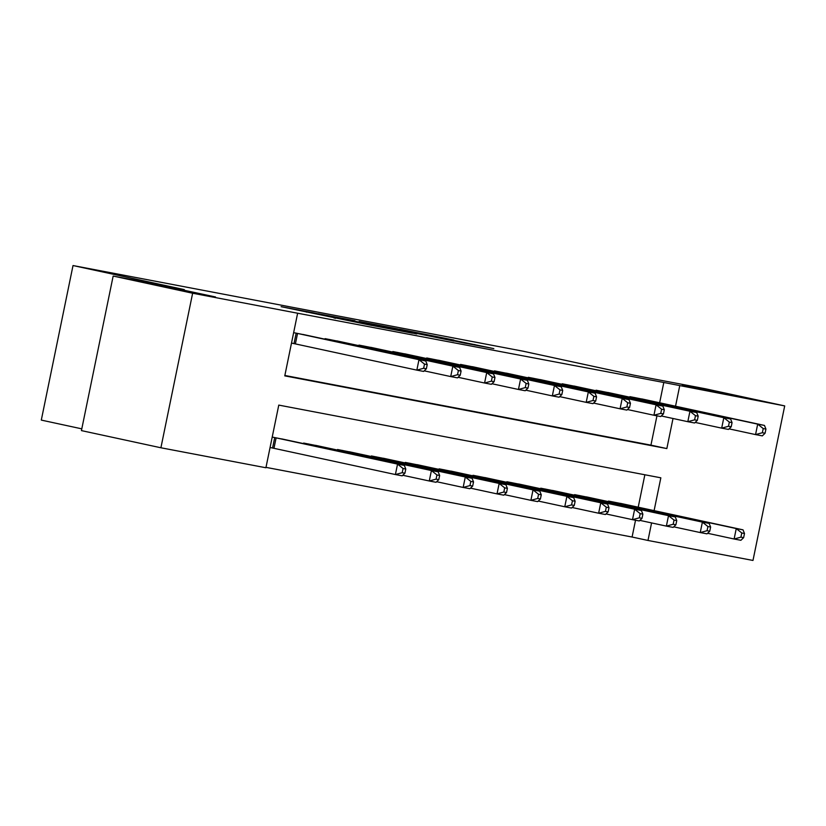 <?xml version="1.0" encoding="UTF-8"?>
<svg xmlns="http://www.w3.org/2000/svg" width="826" height="826" viewBox="0 0 826 826"><rect width="100%" height="100%" fill="white"/><g stroke="black" fill="none" stroke-linecap="round" stroke-linejoin="round"><path stroke-width="1.24" d="M312.971 312.724L281.129 306.683L372.02 325.496L312.971 312.724M691.713 387.188L735.79 395.974L697.887 387.879L682.328 384.999L691.713 387.188M171.457 288.181L215.534 296.968L177.621 288.873L162.061 285.992L171.457 288.181M453.877 340.044L399.516 329.151L462.901 342.811L493.824 348.613L410.419 331.371L453.877 340.044M654.099 510.633L660.841 477.81L278.775 405.101L265.91 467.753L160.905 447.775L81.433 430.604L113.162 276.06L184.291 289.596L73.018 265.549L522.837 351.153L634.1 375.2L705.228 388.736L784.7 405.907L752.982 560.451L647.976 540.462L651.58 522.92M113.162 276.06L192.634 293.23L297.628 313.219L284.774 375.871L666.84 448.58L673.014 418.493M659.644 402.778L663.805 382.49L297.628 313.219M663.805 382.49L784.7 405.907M354.943 320.736L318.237 313.746L374.405 325.888L412.546 333.208L354.839 321.2M359.134 321.448L396.294 328.603L453.908 341.076L405.153 331.071L395.262 329.202L416.696 333.962L359.124 321.51M284.856 375.469L650.94 445.142L656.959 415.829M291.495 343.1L293.478 343.482M307.448 335.408L293.643 332.661M324.969 339.197L325.083 338.65L341.314 341.861M358.845 345.64L358.959 345.092L375.19 348.304M392.711 352.093L392.825 351.535L409.056 354.746M426.588 358.536L426.701 357.978L442.932 361.189M460.454 364.978L460.567 364.431L476.808 367.642M494.33 371.421L494.444 370.874L510.675 374.085M528.196 377.874L528.31 377.317L544.551 380.528M562.072 384.317L562.186 383.77L578.417 386.981M595.938 390.76L596.052 390.213L612.293 393.424M629.815 397.213L629.928 396.656L646.159 399.867M265.993 467.361L632.086 537.034L635.524 520.246M638.209 507.205L644.858 474.774M270.061 447.527L272.043 447.899M286.013 439.835L272.208 437.078M303.534 443.614L303.648 443.066L319.889 446.277M337.411 450.067L337.524 449.509L353.755 452.72M371.277 456.51L371.39 455.952L387.631 459.163M405.153 462.952L405.267 462.405L421.497 465.616M439.019 469.395L439.133 468.848L455.374 472.059M472.895 475.848L473.009 475.291L489.24 478.502M506.761 482.291L506.875 481.744L523.116 484.955M540.638 488.734L540.751 488.187L556.982 491.398M574.504 495.187L574.617 494.629L590.858 497.841M608.38 501.63L608.494 501.072L624.724 504.283M73.018 265.549L41.3 420.093L81.795 428.849M160.905 447.775L192.634 293.23M632.086 537.034L647.976 540.462M675.534 406.216L679.695 385.928M650.94 445.142L666.84 448.58M325.072 315.078L385.732 327.943L325.072 315.078M387.301 327.137L369.212 323.534L387.301 327.137M404.926 473.215L405.783 469.034L403.067 468.518L402.21 472.699L404.926 473.215L402.179 475.838L395.406 474.547L397.543 464.109L404.317 465.399L281.625 438.874M270.071 447.485L395.406 474.547L402.21 472.699M274.191 437.46L397.543 464.109L403.067 468.518M404.317 465.399L405.783 469.034M426.361 368.788L427.218 364.617L424.502 364.101L423.645 368.272L426.361 368.788L423.614 371.421L416.841 370.131L418.978 359.682L295.625 333.033M424.502 364.101L418.978 359.682L425.751 360.972L303.059 334.458M423.645 368.272L416.841 370.131L291.506 343.069M427.218 364.617L425.751 360.972M438.792 479.658L439.649 475.477L436.944 474.96L436.087 479.142L438.792 479.658L436.045 482.281L429.272 480.99L431.42 470.552L438.193 471.842L315.501 445.317M402.778 475.27L429.272 480.99L436.087 479.142M308.057 443.903L431.42 470.552L436.944 474.96M438.193 471.842L439.649 475.477M472.668 486.101L473.525 481.93L470.81 481.413L469.953 485.585L472.668 486.101L469.922 488.724L463.149 487.443L465.286 476.994L472.059 478.285L349.367 451.77M436.644 481.713L463.149 487.443L469.953 485.585M341.933 450.346L465.286 476.994L470.81 481.413M472.059 478.285L473.525 481.93M506.534 492.544L507.391 488.373L504.686 487.856L503.829 492.028L506.534 492.544L503.788 495.177L497.015 493.886L499.162 483.447L505.935 484.728L383.243 458.213M470.521 488.156L497.015 493.886L503.829 492.028M375.799 456.799L499.162 483.447L504.686 487.856M505.935 484.728L507.391 488.373M460.227 375.241L461.084 371.06L458.378 370.544L457.521 374.725L460.227 375.241L457.48 377.864L450.707 376.573L452.855 366.135L329.491 339.486M458.378 370.544L452.855 366.135L459.628 367.425L336.936 340.901M457.521 374.725L450.707 376.573L424.203 370.843M461.084 371.06L459.628 367.425M494.103 381.684L494.96 377.503L492.244 376.986L491.387 381.168L494.103 381.684L491.356 384.307L484.583 383.016L486.72 372.578L363.368 345.929M492.244 376.986L486.72 372.578L493.494 373.868L370.802 347.343M491.387 381.168L484.583 383.016L458.079 377.296M494.96 377.503L493.494 373.868M527.969 388.127L528.826 383.956L526.121 383.44L525.264 387.611L527.969 388.127L525.222 390.75L518.449 389.469L520.597 379.02L397.234 352.372M526.121 383.44L520.597 379.02L527.37 380.311L404.678 353.796M525.264 387.611L518.449 389.469L491.945 383.739M528.826 383.956L527.37 380.311M540.41 498.997L541.267 494.815L538.552 494.299L537.695 498.481L540.41 498.997L537.664 501.619L530.891 500.329L533.028 489.89L539.801 491.181L417.109 464.656M504.387 494.609L530.891 500.329L537.695 498.481M409.675 463.241L533.028 489.89L538.552 494.299M539.801 491.181L541.267 494.815M561.845 394.57L562.702 390.399L559.987 389.882L559.13 394.054L561.845 394.57L559.099 397.203L552.326 395.912L554.463 385.474L431.11 358.825M559.987 389.882L554.463 385.474L561.236 386.754L438.544 360.239M559.13 394.054L552.326 395.912L525.821 390.182M562.702 390.399L561.236 386.754M574.277 505.44L575.133 501.258L572.428 500.752L571.571 504.923L574.277 505.44L571.53 508.062L564.757 506.772L566.904 496.333L573.678 497.624L450.986 471.099M538.263 501.052L564.757 506.772L571.571 504.923M443.541 469.684L566.904 496.333L572.428 500.752M573.678 497.624L575.133 501.258M608.153 511.883L609.01 507.711L606.294 507.195L605.437 511.366L608.153 511.883L605.406 514.515L598.633 513.225L600.77 502.776L607.544 504.066L484.852 477.552M572.129 507.494L598.633 513.225L605.437 511.366M477.418 476.127L600.77 502.776L606.294 507.195M607.544 504.066L609.01 507.711M642.019 518.336L642.876 514.154L640.171 513.638L639.314 517.819L642.019 518.336L639.272 520.958L632.499 519.668L634.647 509.229L641.42 510.52L518.728 483.995M606.005 513.937L632.499 519.668L639.314 517.819M511.284 482.58L634.647 509.229L640.171 513.638M641.42 510.52L642.876 514.154M675.895 524.778L676.752 520.597L674.037 520.081L673.18 524.262L675.895 524.778L673.149 527.401L666.375 526.11L668.513 515.672L675.286 516.962L552.594 490.438M639.871 520.39L666.375 526.11L673.18 524.262M545.16 489.023L668.513 515.672L674.037 520.081M675.286 516.962L676.752 520.597M709.761 531.221L710.618 527.05L707.913 526.534L707.056 530.705L709.761 531.221L707.015 533.844L700.241 532.563L702.389 522.115L709.162 523.405L586.47 496.891M673.748 526.833L700.241 532.563L707.056 530.705M579.026 495.466L702.389 522.115L707.913 526.534M709.162 523.405L710.618 527.05M595.711 401.023L596.568 396.841L593.863 396.325L593.006 400.507L595.711 401.023L592.965 403.646L586.192 402.355L588.339 391.916L464.976 365.268M593.863 396.325L588.339 391.916L595.112 393.207L472.42 366.682M593.006 400.507L586.192 402.355L559.687 396.635M596.568 396.841L595.112 393.207M629.588 407.466L630.445 403.284L627.729 402.778L626.872 406.95L629.588 407.466L626.841 410.088L620.068 408.798L622.205 398.359L498.852 371.71M627.729 402.778L622.205 398.359L628.978 399.65L506.286 373.125M626.872 406.95L620.068 408.798L593.564 403.078M630.445 403.284L628.978 399.65M663.454 413.909L664.31 409.737L661.605 409.221L660.748 413.392L663.454 413.909L660.707 416.541L653.934 415.251L656.081 404.802L532.718 378.153M661.605 409.221L656.081 404.802L662.855 406.093L540.163 379.578M660.748 413.392L653.934 415.251L627.44 409.52M664.31 409.737L662.855 406.093M697.33 420.362L698.187 416.18L695.471 415.664L694.614 419.845L697.33 420.362L694.583 422.984L687.81 421.694L689.947 411.255L566.595 384.606M695.471 415.664L689.947 411.255L696.721 412.546L574.029 386.021M694.614 419.845L687.81 421.694L661.306 415.963M698.187 416.18L696.721 412.546M731.196 426.805L732.053 422.623L729.348 422.107L728.491 426.288L731.196 426.805L728.449 429.427L721.676 428.136L723.824 417.698L600.461 391.049M729.348 422.107L723.824 417.698L730.597 418.988L607.905 392.464M728.491 426.288L721.676 428.136L695.182 422.416M732.053 422.623L730.597 418.988M743.637 537.664L744.494 533.493L741.779 532.976L740.922 537.148L743.637 537.664L740.891 540.297L734.118 539.006L736.255 528.568L743.028 529.848L620.336 503.333M707.614 533.276L734.118 539.006L740.922 537.148M612.902 501.919L736.255 528.568L741.779 532.976M743.028 529.848L744.494 533.493M765.072 433.247L765.929 429.076L763.214 428.56L762.357 432.731L765.072 433.247L762.326 435.87L755.553 434.59L757.69 424.141L634.337 397.492M763.214 428.56L757.69 424.141L764.463 425.431L641.771 398.917M762.357 432.731L755.553 434.59L729.048 428.859M765.929 429.076L764.463 425.431M334.158 318.144L334.293 317.473M474.671 345.051L474.785 344.494M272.58 448.012L274.728 437.574M273.964 448.311L276.111 437.863M297.546 333.446L295.398 343.884M296.162 333.146L294.015 343.595M308.459 444.677L308.604 444.016M309.843 444.977L309.977 444.305M342.336 451.13L342.47 450.459M343.719 451.43L343.853 450.759M376.202 457.573L376.346 456.912M377.585 457.872L377.719 457.201M331.412 339.889L331.278 340.56M330.028 339.6L329.894 340.26M365.288 346.331L365.154 347.003M363.905 346.042L363.77 346.703M399.154 352.785L399.02 353.456M397.771 352.485L397.636 353.156M410.078 464.016L410.212 463.355M411.462 464.315L411.596 463.644M433.03 359.227L432.896 359.899M431.647 358.938L431.513 359.599M443.944 470.469L444.089 469.798M445.328 470.758L445.462 470.097M477.82 476.912L477.955 476.241M479.204 477.211L479.338 476.54M511.686 483.355L511.831 482.694M513.07 483.654L513.204 482.983M545.563 489.797L545.697 489.137M546.946 490.097L547.08 489.426M579.429 496.25L579.573 495.579M580.812 496.55L580.946 495.879M466.897 365.67L466.762 366.341M465.513 365.381L465.379 366.042M500.773 372.123L500.639 372.784M499.389 371.824L499.255 372.495M534.639 378.566L534.505 379.237M533.266 378.267L533.121 378.938M568.515 385.009L568.381 385.68M567.132 384.72L566.997 385.381M602.381 391.452L602.247 392.123M601.008 391.163L600.863 391.823M613.305 502.693L613.439 502.032M614.689 502.993L614.823 502.322M636.257 397.905L636.123 398.576M634.874 397.605L634.74 398.277M306.394 312.145L306.508 311.608M335.418 318.413L335.521 317.876"/></g></svg>
